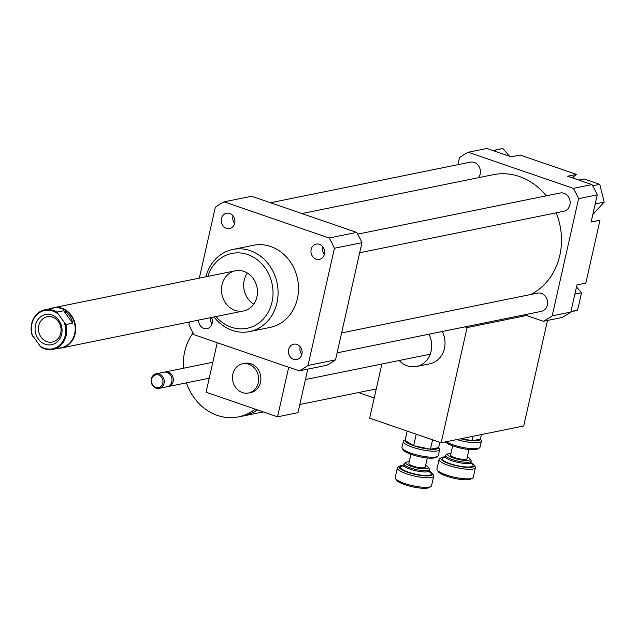 <?xml version="1.0" encoding="UTF-8"?>
<svg xmlns="http://www.w3.org/2000/svg" width="636" height="636" viewBox="0 0 636 636"><rect width="100%" height="100%" fill="white"/><g stroke="black" fill="none" stroke-linecap="round" stroke-linejoin="round"><path stroke-width="0.95" d="M258.288 382.769A14.906 13.022 78.5 0 1 248.549 393A14.906 13.022 78.5 0 1 232.816 380.988A14.906 13.022 78.5 0 1 242.61 363.792A14.906 13.022 78.5 0 1 258.288 382.769M242.61 363.792L244.828 363.339A14.906 13.022 78.5 0 1 260.506 382.315A14.906 13.022 78.5 0 1 250.767 392.547L248.549 393M217.242 342.685L206.072 392.229L277.542 416.818L297.966 412.669L307.776 369.134M288.712 367.266L277.542 416.818M199.338 278.115L215.302 207.28A93.15 81.392 78.5 0 1 224.103 201.851L251.625 196.262L356.685 232.394A93.15 81.392 78.5 0 1 361.948 242.658L335.538 359.857A93.15 81.392 78.5 0 1 326.737 365.287L299.214 370.875L194.155 334.743A93.15 81.392 78.5 0 1 188.892 324.479L189.464 321.943M578.84 180.083L584.214 178.986L599.796 184.353L604.2 202.089L592.808 214.515M524.509 314.788L543.383 321.275A93.15 81.392 -101.5 0 0 552.183 315.853L570.826 312.061L576.947 284.896L585.828 283.092L599.994 220.223L591.114 222.028L594.922 205.142L596.21 203.719L604.2 202.089M592.665 185.799L599.796 184.353M596.21 203.719L595.701 201.676L597.236 194.862A93.15 81.392 -101.5 0 0 591.973 184.599L567.622 176.22L576.502 174.423A26.084 22.793 -101.5 0 0 572.654 177.953M594.922 205.142L595.701 201.676M509.508 156.233L502.79 148.474L493.019 150.565L486.914 148.466L468.271 152.25A93.15 81.392 -101.5 0 0 459.47 157.68L457.888 164.684M576.502 174.423L520.145 155.033L511.265 156.838L496.128 151.63L494.8 150.096M496.128 151.63L493.019 150.565M574.865 294.142L581.511 292.791L576.478 286.979M570.85 311.95L577.591 310.177L581.511 292.791M570.945 311.529L577.591 310.177M552.183 315.853L578.593 198.655L597.236 194.862M578.593 198.655A93.15 81.392 -101.5 0 0 573.33 188.383L591.973 184.599M573.33 188.383L468.271 152.25M543.383 321.275L562.025 317.491A93.15 81.392 -101.5 0 0 570.826 312.061M296.917 344.434A7.799 6.813 78.5 0 1 302.108 352.336A7.799 6.813 78.5 0 1 296.797 359.499A7.799 6.813 78.5 0 1 288.569 353.211A7.799 6.813 78.5 0 1 293.697 344.203A7.799 6.813 78.5 0 1 296.917 344.434M300.24 346.827A7.799 6.813 -101.5 0 0 301.798 354.53M311.155 249.455A7.799 6.813 78.5 0 1 316.259 244.097A7.799 6.813 78.5 0 1 324.487 250.385A7.799 6.813 78.5 0 1 319.359 259.385A7.799 6.813 78.5 0 1 311.155 249.455M322.802 246.72A7.799 6.813 -101.5 0 0 322.698 247.11A7.799 6.813 -101.5 0 0 324.36 254.424M226.4 228.3A7.799 6.813 78.5 0 1 221.209 220.398A7.799 6.813 78.5 0 1 226.519 213.227A7.799 6.813 78.5 0 1 234.748 219.523A7.799 6.813 78.5 0 1 229.62 228.523A7.799 6.813 78.5 0 1 226.4 228.3M233.062 215.85A7.799 6.813 -101.5 0 0 234.62 223.554M211.454 317.475A7.799 6.813 78.5 0 1 212.162 323.279A7.799 6.813 78.5 0 1 207.066 328.637A7.799 6.813 78.5 0 1 198.663 320.075M210.206 317.73A7.799 6.813 -101.5 0 0 212.058 323.668M337.12 352.853L541.268 311.378A9.317 8.141 -101.5 0 0 547.389 300.629A9.317 8.141 -101.5 0 0 537.563 293.124L341.604 332.93M478.431 177.698A9.317 8.141 -101.5 0 0 479.242 166.91A9.317 8.141 -101.5 0 0 470.378 162.148L270.499 202.749M359.682 252.738L563.83 211.271A9.317 8.141 -101.5 0 0 569.951 200.523A9.317 8.141 -101.5 0 0 560.117 193.01L357.686 234.135M530.877 294.484A63.338 55.348 -101.5 0 0 556.15 212.829M546.213 195.84A63.338 55.348 -101.5 0 0 493.218 174.693L301.909 213.553M214.006 316.959A41.912 36.626 -101.5 0 0 249.582 331.587A41.912 36.626 -101.5 0 0 278.083 293.085A41.912 36.626 -101.5 0 0 250.226 250.648A41.912 36.626 -101.5 0 0 232.895 249.439A41.912 36.626 -101.5 0 0 205.849 276.795M232.895 249.439L253.311 245.289A41.912 36.626 78.5 0 1 270.642 246.498A41.912 36.626 78.5 0 1 298.507 288.935A41.912 36.626 78.5 0 1 270.006 327.445L249.582 331.587M215.946 316.561A38.192 33.366 -101.5 0 0 268.742 311.187A38.192 33.366 -101.5 0 0 247.65 254.551A38.192 33.366 -101.5 0 0 207.789 276.398M243.858 271.381A20.495 17.903 -101.5 0 0 235.384 270.793A20.495 17.903 -101.5 0 0 221.916 294.436A20.495 17.903 -101.5 0 0 243.54 310.956A20.495 17.903 -101.5 0 0 257.477 292.131A20.495 17.903 -101.5 0 0 243.858 271.381M247.404 273.067A20.495 17.903 -101.5 0 0 253.724 304.175M356.685 232.394L329.162 237.983A93.15 81.392 78.5 0 1 334.425 248.255L308.015 365.454A93.15 81.392 78.5 0 1 299.214 370.875M361.948 242.658L334.425 248.255M335.538 359.857L308.015 365.454M224.103 201.851L329.162 237.983M56.882 312.133A20.209 17.665 -101.5 0 0 44.854 309.78A20.209 17.665 -101.5 0 0 37.365 313.604A20.209 17.665 -101.5 0 0 31.943 334.639L40.879 347.049A20.209 17.665 -101.5 0 0 52.907 349.395A20.209 17.665 -101.5 0 0 65.818 324.535L56.882 312.133L63.672 310.75C68.632 313.5 71.614 317.634 72.615 323.152L65.818 324.535M63.672 310.75L72.615 323.152M64.443 323.112A19.557 17.093 78.5 0 1 59.712 345.125A19.557 17.093 78.5 0 1 39.496 345.626M32.698 336.19A19.557 17.093 78.5 0 1 37.421 314.184A19.557 17.093 78.5 0 1 57.645 313.675M38.279 338.94A15.367 13.428 78.5 0 1 46.126 314.478A15.367 13.428 78.5 0 1 61.294 335.538A15.367 13.428 78.5 0 1 38.279 338.94M44.854 309.78L53.424 308.039A20.209 17.665 78.5 0 1 74.754 324.336A20.209 17.665 78.5 0 1 61.469 347.654L52.907 349.395M50.769 308.579A20.495 17.903 78.5 0 1 53.599 307.721A20.495 17.903 78.5 0 1 71.399 315.416A20.495 17.903 78.5 0 1 61.756 347.884A20.495 17.903 78.5 0 1 58.814 348.194M41.125 337.199A12.887 11.257 -101.5 0 0 52.319 342.041A12.887 11.257 -101.5 0 0 60.786 327.174A12.887 11.257 -101.5 0 0 47.191 316.784A12.887 11.257 -101.5 0 0 41.125 337.199M428.934 334.202A22.355 19.533 78.5 0 1 416.508 366.487A22.355 19.533 78.5 0 1 404.027 364.38A22.355 19.533 78.5 0 1 399.106 360.517M442.251 331.499A22.355 19.533 78.5 0 1 429.825 363.784L416.508 366.487M240.241 416.5A51.23 44.766 -101.5 0 0 242.904 416.055A51.23 44.766 -101.5 0 0 257.421 409.894M186.428 382.856A51.134 44.679 -101.5 0 0 238.444 416.866L242.888 415.96A51.134 44.679 -101.5 0 0 257.31 409.854M193.129 332.946A51.134 44.679 -101.5 0 0 183.462 368.252M238.444 416.866A51.134 44.679 -101.5 0 0 255.131 409.107M167.594 386.64A7.449 6.511 -101.5 0 0 168.262 386.545A7.449 6.511 -101.5 0 0 173.334 379.7A7.449 6.511 -101.5 0 0 168.381 372.155A7.449 6.511 -101.5 0 0 165.296 371.941A7.449 6.511 -101.5 0 0 164.637 372.116M159.167 388.389L166.934 386.815A7.449 6.511 -101.5 0 0 171.998 379.97A7.449 6.511 -101.5 0 0 167.045 372.426A7.449 6.511 -101.5 0 0 163.969 372.211L156.194 373.785A7.449 6.511 -101.5 0 0 151.296 382.387A7.449 6.511 -101.5 0 0 159.167 388.389A7.449 6.511 -101.5 0 0 164.231 381.544A7.449 6.511 -101.5 0 0 159.278 374A7.449 6.511 -101.5 0 0 156.194 373.785M158.634 374.978A6.519 5.7 -101.5 0 0 151.726 382.626A6.519 5.7 -101.5 0 0 161.353 385.941A6.519 5.7 -101.5 0 0 158.634 374.978M374.222 397.969L358.521 392.571M381.878 364.015L369.667 418.178L441.146 442.759L523.714 425.985L547.501 320.441M526.584 315.504L467.102 327.588L441.146 442.759M467.102 327.588L465.019 326.872M445.335 441.909A17.14 3.808 12.7 0 0 461.299 448.261A17.14 3.808 12.7 0 0 477.66 448.937L479.377 447.911A18.627 4.142 -167.3 0 1 464.089 447.68A18.627 4.142 -167.3 0 1 446.122 441.75M456.823 439.571A18.627 4.142 12.7 0 0 481.42 441.074L480.061 447.1A18.627 4.142 -167.3 0 1 479.377 447.911M481.42 441.074A18.627 4.142 12.7 0 0 481.444 440.835A18.627 4.142 12.7 0 0 481.15 440.04L480.411 438.935M480.307 439.11A17.14 3.808 -167.3 0 1 472.238 440.748L480.355 439.166L481.388 434.579M461.752 438.57L472.238 440.748M472.031 440.732A17.14 3.808 -167.3 0 1 460.687 438.784M447.935 453.778L446.21 454.804A13.038 2.902 12.7 0 0 445.733 455.376A13.038 2.902 12.7 0 0 457.817 461.068A13.038 2.902 12.7 0 0 471.173 461.108A13.038 2.902 12.7 0 0 470.99 460.385L469.877 458.723A11.551 2.568 -167.3 0 1 458.206 459.327A11.551 2.568 -167.3 0 1 447.935 453.778A11.551 2.568 -167.3 0 1 448.929 453.436A11.551 2.568 -167.3 0 1 450.988 453.253M467.341 456.942A11.551 2.568 -167.3 0 1 469.877 458.723M452.657 445.82L450.598 454.978A8.379 1.86 12.7 0 0 458.365 458.643A8.379 1.86 12.7 0 0 466.951 458.667L469.018 449.501M441.487 457.626L439.77 458.643A18.627 4.142 12.7 0 0 439.086 459.462A18.627 4.142 12.7 0 0 456.346 467.595A18.627 4.142 12.7 0 0 475.434 467.651A18.627 4.142 12.7 0 0 475.156 466.625L474.043 464.956A17.14 3.808 -167.3 0 1 456.735 465.854A17.14 3.808 -167.3 0 1 441.487 457.626A17.14 3.808 -167.3 0 1 442.966 457.109A17.14 3.808 -167.3 0 1 445.383 456.863M470.855 462.603A17.14 3.808 -167.3 0 1 474.043 464.956M475.434 467.651L473.271 477.223A18.627 4.142 -167.3 0 1 472.588 478.034A18.627 4.142 -167.3 0 1 454.191 477.167A18.627 4.142 -167.3 0 1 437.194 470.06A18.627 4.142 -167.3 0 1 436.924 469.026L439.086 459.462M437.194 470.06L438.307 471.721A17.14 3.808 12.7 0 0 453.945 478.256A17.14 3.808 12.7 0 0 470.871 479.059L472.588 478.034M473.192 436.248L472.158 440.828M402.254 448.412L403.367 450.073A17.14 3.808 12.7 0 0 419.005 456.616A17.14 3.808 12.7 0 0 435.93 457.411L437.648 456.386A18.627 4.142 -167.3 0 1 419.251 455.519A18.627 4.142 -167.3 0 1 402.254 448.412A18.627 4.142 -167.3 0 1 401.984 447.386L403.343 441.36A18.627 4.142 12.7 0 0 420.603 449.493A18.627 4.142 12.7 0 0 439.691 449.549A18.627 4.142 12.7 0 0 439.715 449.318A18.627 4.142 12.7 0 0 439.42 448.523L438.681 447.418M439.691 449.549L438.331 455.575A18.627 4.142 -167.3 0 1 437.648 456.386M405.172 439.866L404.027 440.549A18.627 4.142 12.7 0 0 403.343 441.36M438.578 447.585A17.14 3.808 -167.3 0 1 430.508 449.231L438.625 447.641L439.834 442.306M430.302 449.215A17.14 3.808 -167.3 0 1 413.774 445.733L430.508 449.231M413.567 445.661A17.14 3.808 -167.3 0 1 405.1 440.541L413.774 445.733M407.151 431.065L405.1 440.541M406.205 462.253L404.48 463.278A13.038 2.902 12.7 0 0 404.003 463.851A13.038 2.902 12.7 0 0 416.087 469.543A13.038 2.902 12.7 0 0 429.443 469.583A13.038 2.902 12.7 0 0 429.252 468.867L428.139 467.198A11.551 2.568 -167.3 0 1 416.477 467.802A11.551 2.568 -167.3 0 1 406.205 462.253A11.551 2.568 -167.3 0 1 407.199 461.911A11.551 2.568 -167.3 0 1 409.25 461.736M425.611 465.417A11.551 2.568 -167.3 0 1 428.139 467.198M410.928 454.295L408.868 463.453A8.379 1.86 12.7 0 0 416.636 467.118A8.379 1.86 12.7 0 0 425.222 467.142L427.289 457.984M399.758 466.101L398.041 467.126A18.627 4.142 12.7 0 0 397.349 467.937A18.627 4.142 12.7 0 0 414.616 476.07A18.627 4.142 12.7 0 0 433.696 476.125A18.627 4.142 12.7 0 0 433.426 475.1L432.313 473.438A17.14 3.808 -167.3 0 1 415.006 474.329A17.14 3.808 -167.3 0 1 399.758 466.101A17.14 3.808 -167.3 0 1 401.237 465.592A17.14 3.808 -167.3 0 1 403.653 465.337M429.125 471.077A17.14 3.808 -167.3 0 1 432.313 473.438M433.696 476.125L431.542 485.697A18.627 4.142 -167.3 0 1 430.858 486.508A18.627 4.142 -167.3 0 1 412.462 485.642A18.627 4.142 -167.3 0 1 395.465 478.534A18.627 4.142 -167.3 0 1 395.195 477.509L397.349 467.937M395.465 478.534L396.578 480.196A17.14 3.808 12.7 0 0 412.215 486.739A17.14 3.808 12.7 0 0 429.141 487.534L430.858 486.508M413.615 445.772L416.23 434.189M432.567 439.81L430.429 449.31M445.733 455.376L445.454 456.616A13.038 2.902 12.7 0 0 457.538 462.308A13.038 2.902 12.7 0 0 470.894 462.348L471.173 461.108M445.128 457.34A15.836 3.522 12.7 0 0 444.079 457.499A15.836 3.522 12.7 0 0 457.769 465.783A15.836 3.522 12.7 0 0 470.878 463.143M404.003 463.851L403.725 465.091A13.038 2.902 12.7 0 0 415.809 470.783A13.038 2.902 12.7 0 0 429.165 470.823L429.443 469.583M403.399 465.814A15.836 3.522 12.7 0 0 402.342 465.973A15.836 3.522 12.7 0 0 416.039 474.257A15.836 3.522 12.7 0 0 429.149 471.618M305.431 379.541L430.198 354.196M61.756 347.884L243.54 310.956M53.599 307.721L235.384 270.793M376.25 388.97L299.81 404.496M263.296 411.913L242.904 416.055M212.822 362.281L165.296 371.941M209.228 378.221L168.262 386.545M445.454 456.616L444.723 457.721L445.232 457.578M470.894 462.348L471.085 463.66L470.243 463.008M403.725 465.091L402.993 466.196L403.502 466.053M429.165 470.823L429.356 472.135L428.513 471.483"/></g></svg>
